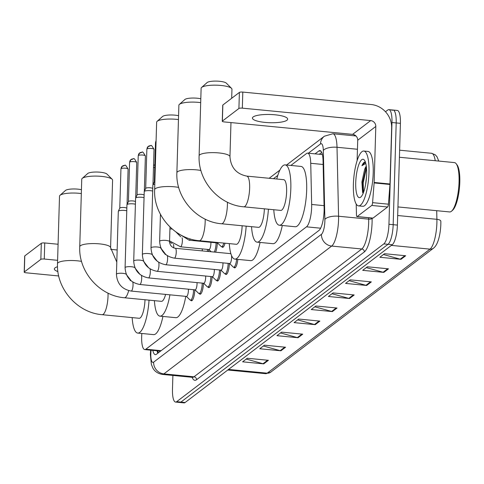 <?xml version="1.0" encoding="UTF-8"?>
<svg xmlns="http://www.w3.org/2000/svg" width="484" height="484" viewBox="0 0 484 484"><rect width="100%" height="100%" fill="white"/><g stroke="black" fill="none" stroke-linecap="round" stroke-linejoin="round"><path stroke-width="0.73" d="M208.646 249.52A8.815 2.372 95.5 0 1 208.64 249.811A8.815 2.372 95.5 0 1 208.543 251.505M217.286 242.938A8.815 2.372 95.5 0 1 217.28 243.228A8.815 2.372 95.5 0 1 215.568 252.182M203.425 283.231A8.815 2.372 95.5 0 1 203.419 283.521A8.815 2.372 95.5 0 1 200.073 294.199A8.815 2.372 95.5 0 1 199.305 293.57M212.065 276.648A8.815 2.372 95.5 0 1 212.059 276.939A8.815 2.372 95.5 0 1 208.713 287.617A8.815 2.372 95.5 0 1 207.945 286.988M220.704 270.066A8.815 2.372 95.5 0 1 220.698 270.362A8.815 2.372 95.5 0 1 217.352 281.035A8.815 2.372 95.5 0 1 216.584 280.405M229.343 263.484A8.815 2.372 95.5 0 1 229.337 263.78A8.815 2.372 95.5 0 1 225.992 274.452A8.815 2.372 95.5 0 1 225.223 273.823M194.786 289.813A8.815 2.372 95.5 0 1 194.774 290.104A8.815 2.372 95.5 0 1 191.428 300.782A8.815 2.372 95.5 0 1 190.666 300.153M141.842 333.488L141.818 333.845A16.529 4.447 -84.5 0 0 141.661 336.689A16.529 4.447 -84.5 0 0 144.746 349.581A16.529 4.447 -84.5 0 0 145.865 349.194L306.493 226.833A16.529 4.447 -84.5 0 0 311.66 204.466L310.734 163.296A16.529 4.447 -84.5 0 0 307.636 153.144A16.529 4.447 -84.5 0 0 306.517 153.525L290.878 165.437M277.804 175.402L273.472 178.699M225.024 243.198A8.815 2.372 95.5 0 1 222.573 247.324A8.815 2.372 95.5 0 1 221.805 246.695M237.838 259.382A8.815 2.372 95.5 0 1 234.631 267.87A8.815 2.372 95.5 0 1 233.863 267.247M152.829 350.362A16.529 4.447 -84.5 0 0 155.334 354.633A16.529 4.447 -84.5 0 0 156.453 354.246L318.956 230.457A16.529 4.447 -84.5 0 0 324.123 208.09L323.058 160.742A16.529 4.447 -84.5 0 0 319.96 150.591A16.529 4.447 -84.5 0 0 318.841 150.978L315.054 153.858M157.796 353.223A16.529 4.447 95.5 0 1 157.058 350.773M385.476 111.756L387.769 110.013A16.529 4.447 95.5 0 1 388.882 109.626A16.529 4.447 95.5 0 1 391.967 122.519L388.948 224.28A16.529 4.447 95.5 0 1 383.794 243.906L176.684 401.678A16.529 4.447 95.5 0 1 175.565 402.065A16.529 4.447 95.5 0 1 172.479 389.178L172.891 375.427M353.937 135.786L354.832 135.103M391.992 110.425A16.529 4.447 95.5 0 1 393.111 110.037L397.334 110.449A16.529 4.447 95.5 0 1 400.419 123.335L397.4 225.096A16.529 4.447 95.5 0 1 392.246 244.729L185.136 402.5L180.907 402.089A16.529 4.447 95.5 0 1 179.788 402.476A16.529 4.447 95.5 0 0 180.907 402.089L388.017 244.317L180.907 402.089L176.684 401.678M397.4 225.096L393.177 224.685A16.529 4.447 95.5 0 1 388.017 244.317A16.529 4.447 95.5 0 0 393.177 224.685L396.196 122.924L393.177 224.685L388.948 224.28M393.111 110.037A16.529 4.447 95.5 0 1 396.196 122.924A16.529 4.447 95.5 0 0 393.111 110.037L388.882 109.626M319.283 154.269L321.721 152.412M405.671 255.758L384.538 253.707L379.861 257.27L400.988 259.321L405.671 255.758M383.461 254.53L400.256 259.182A4.41 4.12 52.7 0 0 400.988 259.321M388.513 268.826L367.386 266.775L362.704 270.338L383.836 272.389L388.513 268.826M366.309 267.598L383.104 272.25A4.41 4.12 52.7 0 0 383.836 272.389M371.355 281.894L350.228 279.843L345.552 283.406L366.678 285.457L371.355 281.894M349.152 280.666L365.946 285.318A4.41 4.12 52.7 0 0 366.678 285.457M354.203 294.962L333.077 292.911L328.394 296.474L349.527 298.525L354.203 294.962M332 293.734L348.795 298.386A4.41 4.12 52.7 0 0 349.527 298.525M268.426 360.302L247.3 358.257L242.617 361.82L263.75 363.865L268.426 360.302M246.223 359.074L263.018 363.732A4.41 4.12 52.7 0 0 263.75 363.865M285.584 347.234L264.452 345.189L259.775 348.752L280.901 350.797L285.584 347.234M263.375 346.006L280.169 350.664A4.41 4.12 52.7 0 0 280.901 350.797M302.736 334.166L281.609 332.121L276.933 335.684L298.059 337.729L302.736 334.166M280.532 332.938L297.327 337.596A4.41 4.12 52.7 0 0 298.059 337.729M319.894 321.098L298.761 319.047L294.084 322.616L315.211 324.661L319.894 321.098M297.684 319.87L314.479 324.528A4.41 4.12 52.7 0 0 315.211 324.661M337.046 308.03L315.919 305.979L311.242 309.542L332.369 311.593L337.046 308.03M314.842 306.802L331.637 311.454A4.41 4.12 52.7 0 0 332.369 311.593M440.851 223.457A18.071 4.858 95.5 0 1 439.841 233.863C438.498 241.189 436.386 245.963 433.507 248.171A5.512 5.149 -127.3 0 1 430.01 249.139A22.04 5.929 -84.5 0 0 436.901 219.319A5.512 2.16 178.7 0 1 440.845 221.297A18.071 4.858 95.5 0 1 440.851 223.457L440.845 221.297A5.512 2.16 178.7 0 0 440.845 221.297L440.845 221.267M185.136 402.5A16.529 4.447 95.5 0 1 184.017 402.882L175.565 402.065M57.511 266.726A17.63 4.108 -178.3 0 0 55.079 267.846A17.63 4.108 -178.3 0 0 54.359 268.959A17.63 4.108 -178.3 0 0 57.917 271.566M24.2 272.135L24.678 256.066A2.753 0.641 1.7 0 1 24.787 255.891L24.315 271.96A2.753 0.641 -178.3 0 0 24.2 272.135A2.753 0.641 -178.3 0 0 26.172 272.807L58.715 275.965M41.322 243.301A2.753 0.641 1.7 0 1 44.74 242.962L44.268 259.031A2.753 0.641 -178.3 0 0 40.844 259.363L41.322 243.301L24.787 255.891M117.158 249.98L110.618 249.345M58.08 244.251L44.74 242.962M40.844 259.363L24.315 271.96M44.268 259.031L57.608 260.319M65.394 190.539A9.916 2.311 1.7 0 1 65.479 190.454A9.916 2.311 1.7 0 1 65.582 190.375A9.916 2.311 1.7 0 1 81.439 189.698M81.324 193.558A15.428 3.594 -178.3 0 0 60.143 195.215A15.428 3.594 -178.3 0 0 59.986 195.342A15.428 3.594 -178.3 0 0 59.508 196.189L57.505 263.677A15.428 3.594 1.7 0 1 58.134 262.697A15.428 3.594 1.7 0 1 81.554 261.396M108.035 293.123A15.428 4.15 -84.5 0 1 108.035 296.014A15.428 4.15 -84.5 0 1 103.219 314.334A15.428 4.15 -84.5 0 1 102.178 314.697L139.15 318.278A15.428 4.15 -84.5 0 0 145 299.747M149.042 300.141A30.304 8.149 95.5 0 1 137.716 333.083A30.304 8.149 95.5 0 1 132.168 317.601M162.927 316.433A30.304 8.149 95.5 0 1 153.561 334.619L137.716 333.083M87.634 173.599A9.916 2.311 1.7 0 1 87.719 173.514A9.916 2.311 1.7 0 1 87.822 173.429A9.916 2.311 1.7 0 1 97.587 172.05A9.916 2.311 1.7 0 1 106.97 174.083L112.167 179.292A15.428 3.594 -178.3 0 0 97.568 176.128A15.428 3.594 -178.3 0 0 82.377 178.275A15.428 3.594 -178.3 0 0 82.226 178.402A15.428 3.594 -178.3 0 0 81.748 179.249L79.745 246.731A15.428 3.594 1.7 0 1 80.374 245.757A15.428 3.594 1.7 0 1 97.423 243.7A15.428 3.594 1.7 0 1 110.588 247.651L112.59 180.169A15.428 3.594 -178.3 0 0 112.167 179.292M128.683 290.618A15.428 4.15 -84.5 0 1 125.459 297.394A15.428 4.15 -84.5 0 1 124.418 297.751L161.39 301.338A15.428 4.15 -84.5 0 0 165.607 294.405M169.914 294.823A30.304 8.149 95.5 0 1 159.956 316.143A30.304 8.149 95.5 0 1 154.408 300.661M185.759 296.353A30.304 8.149 95.5 0 1 175.801 317.679L159.956 316.143M162.521 116.547A9.916 2.311 1.7 0 1 162.612 116.462A9.916 2.311 1.7 0 1 162.709 116.384A9.916 2.311 1.7 0 1 178.566 115.706M178.457 119.566A15.428 3.594 -178.3 0 0 157.27 121.224A15.428 3.594 -178.3 0 0 157.112 121.351A15.428 3.594 -178.3 0 0 156.641 122.204L154.638 189.686A15.428 3.594 1.7 0 1 155.267 188.712A15.428 3.594 1.7 0 1 178.687 187.405M205.168 219.131A15.428 4.15 -84.5 0 1 205.162 222.023A15.428 4.15 -84.5 0 1 200.352 240.342A15.428 4.15 -84.5 0 1 199.305 240.705L236.283 244.287A15.428 4.15 -84.5 0 0 242.133 225.756M246.168 226.149A30.304 8.149 95.5 0 1 234.849 259.097A30.304 8.149 95.5 0 1 229.301 243.609M260.053 242.442A30.304 8.149 95.5 0 1 250.694 260.628L234.849 259.097M184.761 99.607A9.916 2.311 1.7 0 1 184.852 99.522A9.916 2.311 1.7 0 1 184.948 99.438A9.916 2.311 1.7 0 1 200.806 98.766M200.691 102.626A15.428 3.594 -178.3 0 0 179.51 104.284A15.428 3.594 -178.3 0 0 179.352 104.411A15.428 3.594 -178.3 0 0 178.88 105.258L176.878 172.746A15.428 3.594 1.7 0 1 177.507 171.766A15.428 3.594 1.7 0 1 200.927 170.465M227.401 202.185A15.428 4.15 -84.5 0 1 227.401 205.083A15.428 4.15 -84.5 0 1 222.592 223.402A15.428 4.15 -84.5 0 1 221.545 223.765L258.523 227.347A15.428 4.15 -84.5 0 0 264.373 208.816M268.408 209.209A30.304 8.149 95.5 0 1 257.089 242.151A30.304 8.149 95.5 0 1 251.541 226.669M282.293 225.502A30.304 8.149 95.5 0 1 272.934 243.688L257.089 242.151M207.001 82.667A9.916 2.311 1.7 0 1 207.091 82.582A9.916 2.311 1.7 0 1 207.188 82.498A9.916 2.311 1.7 0 1 216.953 81.118A9.916 2.311 1.7 0 1 226.337 83.151L231.533 88.36A15.428 3.594 -178.3 0 0 216.941 85.19A15.428 3.594 -178.3 0 0 201.749 87.344A15.428 3.594 -178.3 0 0 201.592 87.471A15.428 3.594 -178.3 0 0 201.12 88.318L199.118 155.8A15.428 3.594 1.7 0 1 199.747 154.826A15.428 3.594 1.7 0 1 216.796 152.762A15.428 3.594 1.7 0 1 229.954 156.719L230.971 122.579M231.691 98.282L231.957 89.231A15.428 3.594 -178.3 0 0 231.533 88.36M246.761 176.109A15.428 4.15 -84.5 0 1 249.641 188.137A15.428 4.15 -84.5 0 1 244.831 206.462A15.428 4.15 -84.5 0 1 243.785 206.819L280.762 210.407A15.428 4.15 -84.5 0 0 286.619 191.724A15.428 4.15 -84.5 0 0 283.739 179.691L246.761 176.109C236.44 174.016 230.838 167.555 229.954 156.719M276.757 179.019A30.304 8.149 95.5 0 1 285.173 164.887A30.304 8.149 95.5 0 1 290.83 188.518A30.304 8.149 95.5 0 1 279.328 225.211A30.304 8.149 95.5 0 1 273.781 209.729M285.173 164.887L301.018 166.423A30.304 8.149 95.5 0 1 306.674 190.049A30.304 8.149 95.5 0 1 295.173 226.748L279.328 225.211M188.391 289.19A4.961 1.331 95.5 0 1 188.403 290.424A4.961 1.331 95.5 0 1 186.522 296.432L131.164 291.065A4.961 1.331 95.5 0 0 131.588 290.872A4.961 1.331 95.5 0 0 133.046 285.058A4.961 1.331 95.5 0 0 132.761 282.033M193.576 289.692A8.264 2.22 95.5 0 1 193.564 290.122A8.264 2.22 95.5 0 1 190.43 300.128A8.264 2.22 95.5 0 1 189.982 299.905L186.382 296.414M126.354 274.44L126.354 274.543A4.961 1.156 1.7 0 0 122.277 273.279A4.961 1.156 1.7 0 0 116.741 273.865A4.961 1.156 1.7 0 0 116.644 273.932A4.961 1.156 1.7 0 0 116.438 274.247L118.308 211.369A4.961 1.156 1.7 0 1 118.332 211.254A4.961 1.156 1.7 0 1 118.507 211.054A4.961 1.156 1.7 0 1 124.666 210.449A4.961 1.156 1.7 0 1 126.766 210.8M119.778 208.199A3.582 0.835 1.7 0 1 119.796 208.114A3.582 0.835 1.7 0 1 119.923 207.969A3.582 0.835 1.7 0 1 124.37 207.533A3.582 0.835 1.7 0 1 126.844 208.211M197.03 282.608A4.961 1.331 95.5 0 1 197.042 283.842A4.961 1.331 95.5 0 1 195.161 289.849L139.803 284.483A4.961 1.331 95.5 0 0 140.227 284.289A4.961 1.331 95.5 0 0 141.685 278.475A4.961 1.331 95.5 0 0 141.401 275.457M202.215 283.11A8.264 2.22 95.5 0 1 202.203 283.539A8.264 2.22 95.5 0 1 199.069 293.546A8.264 2.22 95.5 0 1 198.621 293.322L195.022 289.831M134.994 267.858L134.994 267.961A4.961 1.156 1.7 0 0 130.916 266.696A4.961 1.156 1.7 0 0 125.38 267.283A4.961 1.156 1.7 0 0 125.283 267.349A4.961 1.156 1.7 0 0 125.078 267.664L126.947 204.786A4.961 1.156 1.7 0 1 126.977 204.672A4.961 1.156 1.7 0 1 127.147 204.472A4.961 1.156 1.7 0 1 133.306 203.867A4.961 1.156 1.7 0 1 135.405 204.218M128.417 201.616A3.582 0.835 1.7 0 1 128.441 201.532A3.582 0.835 1.7 0 1 128.562 201.386A3.582 0.835 1.7 0 1 133.009 200.951A3.582 0.835 1.7 0 1 135.484 201.628M205.67 276.025A4.961 1.331 95.5 0 1 205.682 277.259A4.961 1.331 95.5 0 1 203.8 283.267L148.443 277.901A4.961 1.331 95.5 0 0 148.866 277.707A4.961 1.331 95.5 0 0 150.324 271.893A4.961 1.331 95.5 0 0 150.04 268.874M210.855 276.533A8.264 2.22 95.5 0 1 210.843 276.957A8.264 2.22 95.5 0 1 207.709 286.964A8.264 2.22 95.5 0 1 207.261 286.74L203.661 283.255M143.639 261.275L143.633 261.378A4.961 1.156 1.7 0 0 139.555 260.12A4.961 1.156 1.7 0 0 134.02 260.701A4.961 1.156 1.7 0 0 133.923 260.767A4.961 1.156 1.7 0 0 133.717 261.082L135.587 198.204A4.961 1.156 1.7 0 1 135.617 198.089A4.961 1.156 1.7 0 1 135.786 197.889A4.961 1.156 1.7 0 1 141.945 197.284A4.961 1.156 1.7 0 1 144.05 197.635M137.057 195.034A3.582 0.835 1.7 0 1 137.081 194.949A3.582 0.835 1.7 0 1 137.202 194.804A3.582 0.835 1.7 0 1 141.655 194.368A3.582 0.835 1.7 0 1 144.123 195.046M214.309 269.449A4.961 1.331 95.5 0 1 214.321 270.677A4.961 1.331 95.5 0 1 212.44 276.685L157.082 271.318A4.961 1.331 95.5 0 0 157.506 271.125A4.961 1.331 95.5 0 0 158.964 265.317A4.961 1.331 95.5 0 0 158.679 262.292M219.494 269.951A8.264 2.22 95.5 0 1 219.482 270.374A8.264 2.22 95.5 0 1 216.348 280.387A8.264 2.22 95.5 0 1 215.9 280.157L212.301 276.673M152.278 254.699L152.272 254.796A4.961 1.156 1.7 0 0 148.195 253.537A4.961 1.156 1.7 0 0 142.659 254.118A4.961 1.156 1.7 0 0 142.562 254.185A4.961 1.156 1.7 0 0 142.363 254.499L144.226 191.622A4.961 1.156 1.7 0 1 144.256 191.507A4.961 1.156 1.7 0 1 144.432 191.313A4.961 1.156 1.7 0 1 150.584 190.702A4.961 1.156 1.7 0 1 152.69 191.053M145.696 188.451A3.582 0.835 1.7 0 1 145.72 188.367A3.582 0.835 1.7 0 1 145.847 188.228A3.582 0.835 1.7 0 1 150.294 187.786A3.582 0.835 1.7 0 1 152.762 188.464M222.949 262.866A4.961 1.331 95.5 0 1 222.961 264.101A4.961 1.331 95.5 0 1 221.079 270.102L165.722 264.736A4.961 1.331 95.5 0 0 166.151 264.542A4.961 1.331 95.5 0 0 167.609 258.734A4.961 1.331 95.5 0 0 167.319 255.709M228.133 263.369A8.264 2.22 95.5 0 1 228.121 263.792A8.264 2.22 95.5 0 1 224.987 273.805A8.264 2.22 95.5 0 1 224.54 273.575L220.94 270.09M160.918 248.117L160.912 248.213A4.961 1.156 1.7 0 0 156.834 246.955A4.961 1.156 1.7 0 0 151.298 247.542A4.961 1.156 1.7 0 0 151.202 247.608A4.961 1.156 1.7 0 0 151.002 247.917L152.865 185.039A4.961 1.156 1.7 0 1 152.896 184.93A4.961 1.156 1.7 0 1 153.071 184.731A4.961 1.156 1.7 0 1 154.801 184.186M154.335 181.869A3.582 0.835 1.7 0 1 154.36 181.784A3.582 0.835 1.7 0 1 154.487 181.645A3.582 0.835 1.7 0 1 154.88 181.452M231.527 255.564A4.961 1.331 95.5 0 1 231.6 257.518A4.961 1.331 95.5 0 1 229.718 263.52L174.367 258.154A4.961 1.331 95.5 0 0 174.791 257.966A4.961 1.331 95.5 0 0 176.249 252.152A4.961 1.331 95.5 0 0 175.323 248.286C171.79 247.554 169.866 245.334 169.551 241.631L169.987 227.008M236.634 259.267A8.264 2.22 95.5 0 1 233.627 267.222A8.264 2.22 95.5 0 1 233.179 266.993L229.579 263.508M175.323 248.286L230.68 253.652A4.961 1.331 95.5 0 1 230.88 253.731M202.251 248.897A4.961 1.331 95.5 0 1 202.264 250.131A4.961 1.331 95.5 0 1 202.227 250.893M207.436 249.399A8.264 2.22 95.5 0 1 207.424 249.829A8.264 2.22 95.5 0 1 207.34 251.39M210.891 242.315A4.961 1.331 95.5 0 1 210.903 243.549A4.961 1.331 95.5 0 1 209.021 249.556L180.502 246.792A4.961 1.331 95.5 0 0 180.925 246.598A4.961 1.331 95.5 0 0 182.383 240.784A4.961 1.331 95.5 0 0 182.093 237.759M216.076 242.817A8.264 2.22 95.5 0 1 216.07 243.246A8.264 2.22 95.5 0 1 214.255 252.055M218.284 242.544A4.961 1.331 95.5 0 1 217.661 242.974L189.141 240.209A4.961 1.331 95.5 0 0 189.565 240.016A4.961 1.331 95.5 0 0 190.2 238.908M223.796 243.077A8.264 2.22 95.5 0 1 221.569 246.671A8.264 2.22 95.5 0 1 221.127 246.447L217.522 242.962M253.144 116.965A17.63 4.108 -178.3 0 0 252.424 118.078A17.63 4.108 -178.3 0 0 267.464 122.597A17.63 4.108 -178.3 0 0 286.952 120.238A17.63 4.108 -178.3 0 0 287.671 119.124A17.63 4.108 -178.3 0 0 272.631 114.605A17.63 4.108 -178.3 0 0 253.144 116.965M371.748 205.452A2.753 0.738 -84.5 0 0 372.583 202.651L374.12 182.934A2.753 0.738 -84.5 0 0 374.144 182.456L389.989 183.993A2.753 0.738 95.5 0 1 389.965 184.464L388.428 204.188A2.753 0.738 95.5 0 1 387.593 206.989L371.748 205.452L357.168 216.56L373.013 218.096A2.753 0.738 95.5 0 1 372.825 218.157A2.753 0.738 95.5 0 1 372.656 218.06M387.593 206.989L373.013 218.096M389.989 183.993L391.653 127.994A22.04 20.594 52.7 0 0 371.161 104.52L242.805 92.081L242.333 108.15L370.684 120.589A5.512 5.149 -127.3 0 1 375.808 126.457L374.144 182.456M222.265 121.254L222.743 105.185A2.753 0.641 1.7 0 1 222.852 105.01L222.38 121.079A2.753 0.641 -178.3 0 0 222.265 121.254A2.753 0.641 -178.3 0 0 224.237 121.926L352.594 134.37A5.512 5.149 -127.3 0 1 357.718 140.239L357.107 160.706M242.333 108.15A2.753 0.641 -178.3 0 0 238.908 108.483L239.386 92.42L222.852 105.01M239.386 92.42A2.753 0.641 1.7 0 1 242.805 92.081M238.908 108.483L222.38 121.079M356.218 204.073L356.466 214.932A2.753 0.738 -84.5 0 0 356.98 216.626A2.753 0.738 -84.5 0 0 357.168 216.56M399.415 157.258L454.428 162.588A24.793 6.667 95.5 0 1 456.188 163.749L457.059 164.899A23.692 6.371 95.5 0 1 459.8 182.262A23.692 6.371 95.5 0 1 452.667 210.183L451.596 211.145A24.793 6.667 95.5 0 1 449.648 211.944L397.939 206.934M456.188 163.749A24.793 6.667 95.5 0 1 459.056 181.917A24.793 6.667 95.5 0 1 451.596 211.145M368.983 172.522A27.552 7.411 95.5 0 1 358.529 205.881A27.552 7.411 95.5 0 1 353.387 184.398A27.552 7.411 95.5 0 1 363.841 151.038A27.552 7.411 95.5 0 1 368.983 172.522M363.841 151.038L368.07 151.45A27.552 7.411 95.5 0 1 373.206 172.927A27.552 7.411 95.5 0 1 362.752 206.293L358.529 205.881M365.523 162.086C364.343 161.729 363.145 162.927 361.941 165.691L365.777 163.417M366.34 166.55L364.585 169.63A13.776 3.703 95.5 0 1 366.291 166.163M364.585 169.63L361.899 182.008L362.576 192.299L363.139 193.352M355.728 182.619A19.281 5.185 95.5 0 1 358.946 164.282A19.281 5.185 95.5 0 1 364.416 160.168A19.281 5.185 95.5 0 1 366.642 174.3A19.281 5.185 95.5 0 1 360.84 197.03A19.281 5.185 95.5 0 1 355.728 182.619M366.527 176.721L365.559 184.67M366.346 166.587L362.558 182.668L362.933 193.055M366.479 167.845L363.218 182.728L363.466 192.529M365.378 162.092L361.941 165.691M159.98 351.057A16.529 15.446 52.7 0 0 159.974 351.565M159.327 350.991A5.512 1.482 -84.5 0 0 159.908 351.051M161.142 350.676L145.865 349.194M323.143 164.493L310.734 163.296M324.068 205.664L311.66 204.466M320.62 228.2L306.493 226.833M151.062 350.192L150.923 351.929A11.017 2.965 -84.5 0 0 150.82 353.822A11.017 2.965 -84.5 0 0 153.622 362.159L321.436 234.329A11.017 2.965 -84.5 0 0 324.873 221.242A11.017 2.965 -84.5 0 0 324.879 219.415L323.324 150.457A11.017 2.965 -84.5 0 0 320.517 143.942L308.35 153.21M355.982 135.98L332.889 133.741A22.04 5.929 95.5 0 1 337.015 147.281L338.57 216.239A22.04 5.929 95.5 0 1 338.552 219.887A22.04 5.929 95.5 0 1 331.679 246.066L163.87 373.896A22.04 5.929 95.5 0 1 162.382 374.41L192.487 377.326A22.04 5.929 -84.5 0 0 193.981 376.812L361.79 248.982A22.04 5.929 -84.5 0 0 368.663 222.803A22.04 5.929 -84.5 0 0 368.675 219.155L368.645 217.752M372.093 218.09L372.099 218.363A24.793 6.667 95.5 0 1 364.349 251.916L196.54 379.746A2.753 2.577 52.7 0 0 193.981 376.812L163.87 373.896A11.017 10.297 -127.3 0 1 153.622 362.159M372.099 218.363A2.753 1.077 -1.3 0 1 368.675 219.155L338.57 216.239A11.017 4.32 178.7 0 0 324.879 219.415M196.54 379.746A24.793 6.667 95.5 0 1 192.088 377.29M383.794 243.906L392.246 244.729M391.967 122.519L400.419 123.335M321.436 234.329A11.017 10.297 -127.3 0 0 331.679 246.066L361.79 248.982A2.753 2.577 52.7 0 1 364.349 251.916M323.324 150.457A11.017 4.32 178.7 0 1 337.015 147.281L357.446 149.26M320.517 143.942A11.017 10.297 -127.3 0 1 324.401 136.204L286.57 165.02M150.923 351.929A11.017 0.738 -175.5 0 0 150.506 352.098L150.657 350.15M320.983 151.183L318.841 150.978M435.231 160.724A22.04 5.929 -84.5 0 0 431.589 153.289L435.195 154.759L436.985 156.737L438.758 161.069M397.685 215.519L436.901 219.319L436.707 210.691M228.545 369.425L267.192 373.17A5.512 5.149 52.7 0 0 270.689 372.202L265.698 373.684A22.04 5.929 -84.5 0 0 267.192 373.17L430.01 249.139L391.368 245.394M336.241 307.951L331.637 311.454M319.083 321.019L314.479 324.528M301.931 334.087L297.327 337.596M284.774 347.155L280.169 350.664M267.616 360.223L263.018 363.732M353.393 294.883L348.795 298.386M370.55 281.815L365.946 285.318M387.708 268.747L383.104 272.25M404.86 255.679L400.256 259.182M130.202 280.666A15.428 4.15 -84.5 0 0 130.232 280.054M124.63 165.51A3.582 3.346 52.7 0 0 122.355 166.145L120.946 168.886A3.582 0.835 1.7 0 1 121.091 168.656A3.582 0.835 1.7 0 1 125.047 168.178A3.582 0.835 1.7 0 1 128.103 169.097L127.056 204.502M128.103 169.097C124.231 162.6 125.888 165.97 122.355 166.145A3.582 3.346 52.7 0 0 121.091 168.656M133.269 158.927A3.582 3.346 52.7 0 0 130.995 159.563L129.585 162.303A3.582 0.835 1.7 0 1 129.73 162.079A3.582 0.835 1.7 0 1 133.687 161.596A3.582 0.835 1.7 0 1 136.742 162.515L135.695 197.92M136.742 162.515C132.876 156.017 134.528 159.393 130.995 159.563A3.582 3.346 52.7 0 0 129.73 162.079M141.909 152.345A3.582 3.346 52.7 0 0 139.634 152.98L138.224 155.721A3.582 0.835 1.7 0 1 138.37 155.497A3.582 0.835 1.7 0 1 142.332 155.019A3.582 0.835 1.7 0 1 145.388 155.933L144.335 191.337M145.388 155.933C141.516 149.441 143.167 152.811 139.634 152.98A3.582 3.346 52.7 0 0 138.37 155.497M150.548 145.763A3.582 3.346 52.7 0 0 148.273 146.398L146.864 149.139A3.582 0.835 1.7 0 1 147.009 148.915A3.582 0.835 1.7 0 1 150.972 148.437A3.582 0.835 1.7 0 1 154.027 149.35L152.974 184.755M154.027 149.35C150.155 142.859 151.807 146.228 148.273 146.398A3.582 3.346 52.7 0 0 147.009 148.915M156.09 140.699L155.503 142.556A3.582 0.835 1.7 0 1 155.654 142.332A3.582 0.835 1.7 0 1 156.048 142.139M156.09 140.759A3.582 3.346 52.7 0 0 155.654 142.332M174.367 258.154C165.147 256.363 160.24 250.754 159.641 241.334A4.961 1.156 1.7 0 1 159.841 241.026A4.961 1.156 1.7 0 1 159.938 240.959A4.961 1.156 1.7 0 1 165.474 240.373A4.961 1.156 1.7 0 1 169.551 241.631M154.844 164.862A3.582 3.346 52.7 0 0 153.549 165.419L154.844 164.82M165.098 254.015A4.961 1.331 95.5 0 1 165.08 254.475M153.482 167.579A3.582 0.835 1.7 0 1 154.765 167.47M173.453 244.341A4.961 1.331 95.5 0 1 173.744 247.366A4.961 1.331 95.5 0 1 173.72 247.893M169.932 228.956A4.961 1.156 1.7 0 1 172.135 229.047A4.961 1.156 1.7 0 1 172.237 229.059M370.684 120.589L352.594 134.37M375.808 126.457L357.718 140.239M389.965 184.464L374.12 182.934M372.583 202.651L388.428 204.188M157.947 350.858L158.153 352.951M160.567 351.112L144.746 349.581M322.398 154.571L307.636 153.144M150.506 352.098L150.373 354.524L151.383 364.434L152.775 367.876C153.253 368.893 155.612 373.273 162.382 374.41M332.889 133.741L324.401 136.204M279.879 170.114L269.164 178.281M433.507 248.171L270.689 372.202M431.589 153.289L399.621 150.191M265.698 373.684L227.782 370.012M102.178 314.697C77.277 312.846 56.198 288.712 57.505 263.677M65.479 190.454L59.986 195.342M124.418 297.751C99.516 295.906 78.438 271.772 79.745 246.731M116.801 262.116L110.588 247.651M87.719 173.514L82.226 178.402M199.305 240.705C174.403 238.854 153.325 214.721 154.638 189.686M162.612 116.462L157.112 121.351M221.545 223.765C196.643 221.914 175.565 197.781 176.878 172.746M184.852 99.522L179.352 104.411M243.785 206.819C218.883 204.974 197.805 180.834 199.118 155.8M207.091 82.582L201.592 87.471M116.438 274.247C117.037 283.66 121.944 289.269 131.164 291.065M190.43 300.128L192.305 300.31M126.354 274.543L131.412 281.077M119.796 208.114L118.332 211.254M120.946 168.886L119.778 208.156M125.078 267.664C125.677 277.084 130.589 282.686 139.803 284.483M199.069 293.546L200.945 293.727M134.994 267.961L140.051 274.495M128.441 201.532L126.977 204.672M129.585 162.303L128.417 201.574M133.717 261.082C134.316 270.502 139.229 276.104 148.443 277.901M207.709 286.964L209.584 287.145M143.633 261.378L148.691 267.912M137.081 194.949L135.617 198.089M138.224 155.721L137.057 194.992M142.363 254.499C142.955 263.919 147.868 269.521 157.082 271.318M216.348 280.387L218.223 280.569M152.272 254.796L157.33 261.336M145.72 188.367L144.256 191.507M146.864 149.139L145.702 188.409M151.002 247.917C151.601 257.337 156.507 262.939 165.722 264.736M224.987 273.805L226.863 273.986M160.912 248.213L165.97 254.753M154.36 181.784L152.896 184.93M155.503 142.556L154.342 181.827M233.627 267.222L235.502 267.404M159.641 241.334L160.44 214.321M160.918 248.722L161.335 249.03M169.557 242.139L172.11 243.385M169.575 240.911L180.502 246.792M208.882 249.538L211.175 251.759M175.861 231.884L180.75 236.803M177.011 232.683L189.141 240.209M221.569 246.671L223.451 246.852M356.98 216.626L372.825 218.157"/></g></svg>
